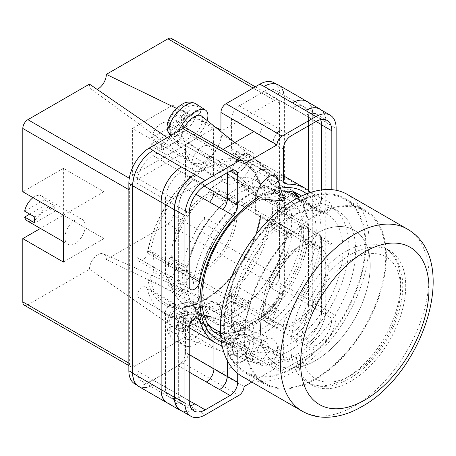 <?xml version="1.0" encoding="UTF-8"?>
<svg xmlns="http://www.w3.org/2000/svg" width="456" height="456" viewBox="0 0 456 456"><rect width="100%" height="100%" fill="white"/><g stroke="black" fill="none" stroke-linecap="round" stroke-linejoin="round"><path stroke-width="0.34" stroke-dasharray="2.28 1.71" d="M257.446 197.687A85.608 49.43 -60 0 1 280.486 188.203M306.688 193.84A85.608 49.43 -60 0 1 321.07 230.77A85.608 49.43 -60 0 1 285.963 314.469A85.608 49.43 -60 0 1 221.359 341.63M220.704 336.066A80.946 46.734 120 0 0 282.281 311.762A80.946 46.734 120 0 0 316.23 231.785A80.946 46.734 120 0 0 301.541 196.057M281.369 191.075A80.946 46.734 120 0 0 259.002 198.73M242.518 154.875A11.839 5.404 -51.3 0 1 248.326 154.208A11.839 5.404 -51.3 0 1 247.853 162.644A11.839 5.404 -51.3 0 1 239.326 172.015A11.839 5.404 -51.3 0 1 233.512 172.681A11.839 5.404 -51.3 0 1 233.985 164.245A11.839 5.404 -51.3 0 1 242.518 154.875M260.53 169.319L253.678 177.47L252.168 184.515L254.163 189.24L260.53 189.018L267.387 180.867L268.892 173.821L266.902 169.096L248.326 154.208M239.326 334.938A11.839 8.014 -70.6 0 1 244.861 334.18A11.839 8.014 -70.6 0 1 249.352 344.2A11.839 8.014 -70.6 0 1 242.518 355.76A11.839 8.014 -70.6 0 1 236.983 356.512A11.839 8.014 -70.6 0 1 232.486 346.497A11.839 8.014 -70.6 0 1 239.326 334.938M260.53 362.115L267.86 352.801L268.692 345.357L265.723 341.544L260.53 342.422L253.205 351.736L252.367 359.18L255.337 362.993L260.53 362.115M243.339 361.123A17.938 12.147 109.4 0 0 253.696 343.613A17.938 12.147 109.4 0 0 246.89 328.428A17.938 12.147 109.4 0 0 238.499 329.574A17.938 12.147 109.4 0 0 228.142 347.084A17.938 12.147 109.4 0 0 234.948 362.263A17.938 12.147 109.4 0 0 243.339 361.123A17.938 12.147 109.4 0 0 253.696 343.607A17.938 12.147 109.4 0 0 246.89 328.428A17.938 12.147 109.4 0 0 238.499 329.574A17.938 12.147 109.4 0 0 228.142 347.084A17.938 12.147 109.4 0 0 234.948 362.263A17.938 12.147 109.4 0 0 243.339 361.123M153.911 272.295L148.018 280.56A81.806 47.23 120 0 0 204.459 300.139A81.806 47.23 120 0 0 260.9 215.38L255.007 213.932A72.481 41.844 -60 0 0 255.007 194.393L260.9 186.133A81.806 47.23 120 0 0 204.459 166.548A81.806 47.23 120 0 0 148.018 251.307L153.911 252.761A72.481 41.844 -60 0 0 153.21 262.935A72.481 41.844 -60 0 0 153.911 272.295L199.58 298.663A72.481 41.844 -60 0 1 198.879 289.303A72.481 41.844 -60 0 1 218.225 231.819L217.677 224.933A80.011 46.198 -60 0 1 255.058 191.782L257.708 196.81A72.481 41.844 -60 0 1 286.368 196.946A72.481 41.844 -60 0 1 287.303 197.511L292.045 193.806M220.522 333.37A80.946 46.734 120 0 0 278.251 301.045A80.946 46.734 120 0 0 307.367 226.666A80.946 46.734 120 0 0 299.113 197.243M294.793 192.592A80.946 46.734 120 0 0 290.603 189.61A80.946 46.734 120 0 0 228.222 211.299A80.946 46.734 120 0 0 192.888 292.758A80.946 46.734 120 0 0 209.657 329.813A80.946 46.734 120 0 0 214.331 331.951M237.445 151.284L243.504 151.078L245.396 155.57L243.966 162.273L237.445 170.025L231.38 170.236L229.488 165.745L230.918 159.041L237.445 151.284M242.438 155.291A11.263 5.141 -51.3 0 1 247.967 154.658A11.263 5.141 -51.3 0 1 247.517 162.684A11.263 5.141 -51.3 0 1 239.4 171.599A11.263 5.141 -51.3 0 1 233.871 172.237A11.263 5.141 -51.3 0 1 234.327 164.206A11.263 5.141 -51.3 0 1 242.438 155.291M237.445 334.75L242.381 333.917L245.208 337.543L244.416 344.628L237.445 353.491L232.503 354.323L229.676 350.698L230.468 343.613L237.445 334.75M242.438 355.252A11.263 7.627 109.4 0 0 248.942 344.257A11.263 7.627 109.4 0 0 244.667 334.727A11.263 7.627 109.4 0 0 239.4 335.439A11.263 7.627 109.4 0 0 232.896 346.44A11.263 7.627 109.4 0 0 237.171 355.971A11.263 7.627 109.4 0 0 242.438 355.252M233.603 141.776L220.949 134.469A23.324 13.463 -60 0 1 210.769 157.941A23.324 13.463 -60 0 1 192.797 164.189A23.324 13.463 -60 0 1 187.969 153.512L187.969 131.539L244.04 163.915M220.949 134.469L220.949 131.63M274.119 82.804A28.705 16.57 -60 0 1 280.064 95.948L284.128 98.291L284.128 285.787A28.705 16.57 -60 0 1 263.83 320.944L305.44 344.964A28.705 16.57 120 0 0 325.738 309.812L336.135 315.814A28.705 16.57 120 0 1 315.843 350.972L282.099 370.454A7.176 4.144 120 0 1 278.508 370.808A7.176 4.144 120 0 1 277.02 367.525L251.815 382.077M134.799 383.884A28.705 16.57 -60 0 0 149.152 382.464L182.896 362.982A7.176 4.144 -60 0 0 187.969 354.192L187.969 332.219A23.324 13.463 -60 0 1 198.149 308.752A23.324 13.463 -60 0 1 216.121 302.505A23.324 13.463 -60 0 1 220.949 313.181L220.949 335.149A7.176 4.144 -60 0 0 222.437 338.437A7.176 4.144 -60 0 0 226.028 338.078L259.772 318.601A28.705 16.57 -60 0 0 280.064 283.444L280.064 95.948M186.481 128.256A7.176 4.144 -60 0 1 187.969 131.539M223.052 149.368L220.949 150.583L220.949 172.556L187.969 153.512M187.969 354.192L220.949 373.236L253.935 354.192L277.02 367.525M220.949 335.149L253.935 354.192L253.935 332.219A23.324 13.463 -60 0 0 249.101 321.543A23.324 13.463 -60 0 0 231.129 327.796A23.324 13.463 -60 0 0 220.949 351.262L220.949 373.236L244.04 386.568M310.878 192.352L321.611 198.548A7.433 4.292 -60 0 1 318.368 206.032A7.433 4.292 -60 0 1 312.639 208.021A7.433 4.292 -60 0 1 311.271 206.049A89.342 51.585 -60 0 0 311.095 205.382L321.497 211.39A7.433 4.292 120 0 0 322.848 213.305A7.433 4.292 120 0 0 328.577 211.316A7.433 4.292 120 0 0 331.825 203.832L331.825 189.656M321.497 211.39A89.342 51.585 120 0 0 310.69 192.409M222.129 345.813A89.342 51.585 120 0 0 233.358 347.261A10.762 6.213 120 0 1 235.467 347.763A10.762 6.213 120 0 1 237.696 352.693L237.696 373.447M315.843 345.99A22.606 13.053 120 0 0 331.825 318.305L331.825 245.277A7.433 4.292 120 0 0 330.286 241.874A7.433 4.292 120 0 0 321.497 249.654A89.342 51.585 120 0 1 287.702 315.888A10.762 6.213 120 0 0 283.364 326.325L283.364 355.954A10.762 6.213 120 0 0 285.593 360.878A10.762 6.213 120 0 0 290.974 360.348L315.843 345.99L305.44 339.988A22.606 13.053 120 0 0 321.423 312.303L331.825 318.305M336.135 190.266L336.135 315.814M132.639 185.438L132.913 373.088A28.705 16.57 -60 0 0 138.858 386.232A28.705 16.57 -60 0 0 153.21 384.807L152.937 384.967A28.705 16.57 -60 0 1 138.584 386.386M132.913 185.592A28.705 16.57 -60 0 1 152.937 150.594M264.104 86.412A28.705 16.57 -60 0 1 278.183 85.147A28.705 16.57 -60 0 1 284.128 98.291M278.451 84.993A28.705 16.57 -60 0 1 284.396 98.131L312.816 114.536L312.816 302.037A28.705 16.57 -60 0 1 292.518 337.189M264.104 320.785A28.705 16.57 -60 0 0 284.396 285.633L284.396 98.131M136.954 296.537L136.954 370.757A22.606 13.053 -60 0 0 141.634 381.108A22.606 13.053 -60 0 0 152.937 379.985L177.891 365.575A10.762 6.213 -60 0 0 185.506 352.391L185.506 322.666A10.762 6.213 -60 0 0 183.278 317.741A10.762 6.213 -60 0 0 181.186 317.239A89.342 51.585 -60 0 1 163.846 313.061A89.342 51.585 -60 0 1 147.305 289.058A7.433 4.292 -60 0 0 145.926 287.063A7.433 4.292 -60 0 0 140.197 289.053A7.433 4.292 -60 0 0 136.954 296.537L165.368 312.941A7.433 4.292 -60 0 1 168.612 305.457A7.433 4.292 -60 0 1 174.346 303.468A7.433 4.292 -60 0 1 175.72 305.463A89.342 51.585 120 0 0 175.794 305.759L188.989 313.375A89.342 51.585 -60 0 0 189.166 314.041A7.433 4.292 120 0 0 187.809 312.121A7.433 4.292 120 0 0 182.081 314.116A7.433 4.292 120 0 0 178.832 321.594L178.832 394.622A22.606 13.053 120 0 0 183.517 404.968A22.606 13.053 120 0 0 189.987 405.777M152.937 379.985L181.431 396.344A22.606 13.053 -60 0 1 170.134 397.467A22.606 13.053 -60 0 1 165.448 387.115L165.448 313.255A7.433 4.292 -60 0 1 168.697 305.776A7.433 4.292 -60 0 1 174.426 303.781A7.433 4.292 -60 0 1 175.794 305.759M181.351 396.389A22.606 13.053 -60 0 1 170.048 397.512A22.606 13.053 -60 0 1 165.368 387.161L165.368 312.941M232.001 320.026L229.357 314.999A72.481 41.844 -60 0 1 200.697 314.862A72.481 41.844 -60 0 1 199.762 314.298L193.595 319.114A80.011 46.198 120 0 0 196.929 321.389A80.011 46.198 120 0 0 232.001 320.026L245.197 327.642A80.011 46.198 -60 0 0 282.577 294.49L282.036 287.605A72.481 41.844 -60 0 0 300.675 220.761L305.452 214.075A80.011 46.198 -60 0 0 297.979 197.226M255.007 213.932L287.485 232.68L292.256 233.854A80.011 46.198 -60 0 1 269.388 286.875L282.577 294.49M287.485 232.68A72.481 41.844 -60 0 1 268.84 279.984L269.388 286.875M241.868 184.167L244.513 189.194A72.481 41.844 -60 0 1 273.172 189.325A72.481 41.844 -60 0 1 274.107 189.895L280.275 185.079A80.011 46.198 120 0 0 276.94 182.799A80.011 46.198 120 0 0 241.868 184.167L255.058 191.782M153.911 252.761L186.39 271.514L181.613 270.334A80.011 46.198 -60 0 1 204.482 217.312L217.677 224.933M186.39 271.514A72.481 41.844 -60 0 1 205.029 224.204L204.482 217.312M264.104 91.394A22.606 13.053 -60 0 1 275.401 90.277A22.606 13.053 -60 0 1 280.087 100.622L280.087 174.842A7.433 4.292 -60 0 1 276.838 182.326A7.433 4.292 -60 0 1 271.109 184.315A7.433 4.292 -60 0 1 269.735 182.32A89.342 51.585 -60 0 0 253.188 158.317A89.342 51.585 -60 0 0 235.849 154.139A10.762 6.213 -60 0 1 233.763 153.638A10.762 6.213 -60 0 1 231.534 148.713L231.534 118.987A10.762 6.213 -60 0 1 239.143 105.803L264.104 91.394L292.438 107.844A22.606 13.053 -60 0 1 303.742 106.727A22.606 13.053 -60 0 1 308.421 117.072L316.031 121.467M292.518 107.798A22.606 13.053 -60 0 1 303.821 106.681A22.606 13.053 -60 0 1 308.501 117.027L308.501 191.252A7.433 4.292 -60 0 1 305.258 198.73A7.433 4.292 -60 0 1 299.529 200.725A7.433 4.292 -60 0 1 298.15 198.725A89.342 51.585 120 0 0 298.076 198.434L311.271 206.049M308.421 190.494L308.421 190.933A7.433 4.292 -60 0 1 305.178 198.417A7.433 4.292 -60 0 1 299.444 200.406A7.433 4.292 -60 0 1 298.076 198.434M308.421 125.862L308.421 117.072M269.735 218.373A7.433 4.292 -60 0 1 273.435 211.886A7.433 4.292 -60 0 1 278.548 210.495A7.433 4.292 -60 0 1 280.087 213.898L280.087 288.118A22.606 13.053 -60 0 1 264.104 315.803L239.143 330.212A10.762 6.213 -60 0 1 233.763 330.748A10.762 6.213 -60 0 1 231.534 325.818L231.534 296.092A10.762 6.213 -60 0 1 235.849 285.678A89.342 51.585 -60 0 0 269.735 218.373L298.15 234.783A89.342 51.585 -60 0 1 298.076 235.159A7.433 4.292 -60 0 1 301.786 228.69A7.433 4.292 -60 0 1 306.882 227.31A7.433 4.292 -60 0 1 308.421 230.713L308.421 304.574A22.606 13.053 -60 0 1 292.438 332.259L305.44 339.988M298.15 234.783A7.433 4.292 -60 0 1 301.855 228.291A7.433 4.292 -60 0 1 306.962 226.9A7.433 4.292 -60 0 1 308.501 230.303L308.501 304.528A22.606 13.053 -60 0 1 292.518 332.213L292.438 332.259M147.305 253.006A7.433 4.292 -60 0 1 143.6 259.498A7.433 4.292 -60 0 1 138.493 260.883A7.433 4.292 -60 0 1 136.954 257.48L136.954 183.261A22.606 13.053 -60 0 1 152.937 155.576L177.891 141.166A10.762 6.213 -60 0 1 183.278 140.63A10.762 6.213 -60 0 1 185.506 145.561L185.506 175.286A10.762 6.213 -60 0 1 181.186 185.7A89.342 51.585 -60 0 0 147.305 253.006L175.72 269.41A7.433 4.292 -60 0 1 172.015 275.903A7.433 4.292 -60 0 1 166.907 277.288A7.433 4.292 -60 0 1 165.368 273.885L165.368 199.665A22.606 13.053 -60 0 1 181.351 171.98L194.82 179.442A22.606 13.053 120 0 0 178.832 207.127L189.234 213.129M175.72 269.41A89.342 51.585 -60 0 1 175.794 269.034A7.433 4.292 -60 0 1 172.089 275.504A7.433 4.292 -60 0 1 166.987 276.883A7.433 4.292 -60 0 1 165.448 273.475L165.448 199.62A22.606 13.053 -60 0 1 181.431 171.935M194.626 403.959A22.606 13.053 -60 0 1 183.323 405.082A22.606 13.053 -60 0 1 178.644 394.731L178.644 320.876A7.433 4.292 -60 0 1 181.887 313.392A7.433 4.292 -60 0 1 187.615 311.402A7.433 4.292 -60 0 1 188.989 313.375M292.438 107.844L315.843 121.581M305.628 115.465A22.606 13.053 -60 0 1 316.931 114.342A22.606 13.053 -60 0 1 321.611 124.693L321.611 198.548M311.095 205.382A7.433 4.292 120 0 0 312.445 207.303A7.433 4.292 120 0 0 318.174 205.308A7.433 4.292 120 0 0 321.423 197.83L321.423 189.941M320.676 119.654A22.606 13.053 120 0 0 316.738 114.456A22.606 13.053 120 0 0 305.44 115.573M298.076 235.159L311.271 242.774A89.342 51.585 -60 0 1 311.095 243.646L321.497 249.654M311.271 242.774A7.433 4.292 -60 0 1 314.976 236.305A7.433 4.292 -60 0 1 320.072 234.925A7.433 4.292 -60 0 1 321.611 238.328L321.611 312.189A22.606 13.053 -60 0 1 305.628 339.874M311.095 243.646A7.433 4.292 120 0 1 319.884 235.872A7.433 4.292 120 0 1 321.423 239.275L321.423 312.303M152.937 384.967L205.223 414.835M180.468 410.252A28.705 16.57 120 0 0 194.82 408.832M325.738 309.812L325.738 122.311A28.705 16.57 120 0 0 319.793 109.172M175.794 269.034L188.989 276.649A7.433 4.292 -60 0 1 185.278 283.119A7.433 4.292 -60 0 1 180.183 284.498A7.433 4.292 -60 0 1 178.644 281.095L178.644 207.235A22.606 13.053 -60 0 1 194.626 179.55M188.989 276.649A89.342 51.585 -60 0 1 189.166 275.777A7.433 4.292 120 0 1 180.376 283.552A7.433 4.292 120 0 1 178.832 280.149L178.832 207.127M239.143 330.212L267.507 346.651A10.762 6.213 -60 0 1 262.126 347.181A10.762 6.213 -60 0 1 259.897 342.257L273.087 349.872A10.762 6.213 -60 0 0 275.316 354.802A10.762 6.213 -60 0 0 280.702 354.266L290.974 360.348M231.534 296.092L259.948 312.502A10.762 6.213 -60 0 1 264.269 302.083A89.342 51.585 -60 0 1 264.218 302.14A10.762 6.213 -60 0 0 259.897 312.56L273.087 320.18A10.762 6.213 -60 0 1 277.413 309.755A89.342 51.585 120 0 1 277.299 309.88A10.762 6.213 120 0 0 272.962 320.317L272.962 349.946A10.762 6.213 120 0 0 275.19 354.876A10.762 6.213 120 0 0 280.577 354.34M213.978 342.006L213.978 339.07A10.762 6.213 -60 0 0 211.744 334.145A10.762 6.213 -60 0 0 209.652 333.644A89.342 51.585 -60 0 1 209.6 333.644A10.762 6.213 -60 0 1 211.692 334.145A10.762 6.213 -60 0 1 213.921 339.076L213.921 341.971M209.652 333.644L222.841 341.259A89.342 51.585 120 0 0 222.955 341.253L233.358 347.261M227.293 360.519L227.293 346.685A10.762 6.213 120 0 0 225.064 341.761A10.762 6.213 120 0 0 222.955 341.253M267.507 122.242A10.762 6.213 -60 0 0 259.897 135.421L259.897 165.118A10.762 6.213 -60 0 0 262.126 170.048A10.762 6.213 -60 0 0 264.218 170.55A89.342 51.585 -60 0 1 264.269 170.55A10.762 6.213 -60 0 1 262.177 170.042A10.762 6.213 -60 0 1 259.948 165.118L259.948 135.392A10.762 6.213 -60 0 1 267.558 122.208L280.577 129.931A10.762 6.213 120 0 0 272.962 143.11L283.364 149.118M264.218 170.55L277.413 178.165A89.342 51.585 120 0 0 277.299 178.171L284.105 182.098M272.962 143.11L272.962 172.738A10.762 6.213 120 0 0 275.19 177.669A10.762 6.213 120 0 0 277.299 178.171M177.891 141.166L206.363 157.542A10.762 6.213 -60 0 1 211.744 157.006A10.762 6.213 -60 0 1 213.978 161.937L227.168 169.552L227.168 172.773M206.363 157.542L227.293 169.478A10.762 6.213 120 0 0 225.064 164.553A10.762 6.213 120 0 0 219.684 165.083M227.293 172.699L227.293 169.478M194.626 408.941A28.705 16.57 -60 0 1 182.024 411.152M306.791 101.443A28.705 16.57 -60 0 1 312.736 114.587L312.736 302.083L325.926 309.698A28.705 16.57 -60 0 1 305.628 344.856M325.926 309.698L325.926 122.202A28.705 16.57 -60 0 0 321.543 110.181M273.087 320.18L273.087 349.872M222.841 341.259A10.762 6.213 -60 0 1 224.939 341.761A10.762 6.213 -60 0 1 227.168 346.691L227.168 360.274M277.413 178.165A10.762 6.213 -60 0 1 275.316 177.663A10.762 6.213 -60 0 1 273.087 172.733L273.087 143.041A10.762 6.213 -60 0 1 280.702 129.857M229.357 314.999L242.552 322.614L245.197 327.642M242.552 322.614A72.481 41.844 -60 0 1 213.887 322.483A72.481 41.844 -60 0 1 212.952 321.913L208.968 325.031M193.595 319.114L206.785 326.73L208.62 325.299M206.785 326.73A80.011 46.198 -60 0 1 194.809 305.349L199.58 298.663M312.736 302.083A28.705 16.57 -60 0 1 292.438 337.24M181.431 401.326A28.705 16.57 -60 0 1 167.084 402.745M213.978 180.394L213.978 161.937M219.558 165.157A10.762 6.213 -60 0 1 224.939 164.622A10.762 6.213 -60 0 1 227.168 169.552M259.897 312.56L259.897 342.257M292.256 233.854L261.049 215.836L260.9 215.38L261.049 215.836A80.011 46.198 -60 0 1 221.747 287.485A80.011 46.198 -60 0 1 165.722 303.371A80.011 46.198 -60 0 1 150.406 279.716L194.809 305.349M268.84 279.984L282.036 287.605M255.007 194.393L300.675 220.761M148.018 251.307L150.406 252.316A80.011 46.198 -60 0 1 189.707 180.667A80.011 46.198 -60 0 1 245.733 164.787A80.011 46.198 -60 0 1 261.049 188.442L305.452 214.075M261.049 188.442L260.513 187.672L260.9 186.133M280.275 185.079L293.47 192.694M150.406 252.316L181.613 270.334M274.107 189.895L287.303 197.511M244.513 189.194L257.708 196.81M205.029 224.204L218.225 231.819M150.406 279.716L148.018 280.56M199.762 314.298L212.952 321.913M181.351 401.371A28.705 16.57 -60 0 1 168.116 403.343M206.311 157.571A10.762 6.213 -60 0 1 211.692 157.041A10.762 6.213 -60 0 1 213.921 161.965L213.921 180.422M267.558 346.617A10.762 6.213 -60 0 1 262.177 347.153A10.762 6.213 -60 0 1 259.948 342.222L259.948 312.502M307.903 102.087A28.705 16.57 -60 0 1 312.816 114.536M253.935 131.539L253.935 153.512A23.324 13.463 -60 0 1 243.755 176.985A23.324 13.463 -60 0 1 225.783 183.232A23.324 13.463 -60 0 1 220.949 172.556M260.074 198.964A14.353 6.555 128.7 0 0 265.192 197.442A14.353 6.555 128.7 0 0 277.465 179.322A14.353 6.555 128.7 0 0 277.219 177.572M170.208 135.426A20.377 9.302 128.7 0 0 185.45 130.957A20.377 9.302 128.7 0 0 197.71 111.27L200.361 113.048A20.68 9.445 128.7 0 0 200.577 110.614A20.68 9.445 128.7 0 0 200.344 108.511L197.693 106.732A20.377 9.302 128.7 0 0 195.67 103.666M207.109 120.532A21.529 9.827 -51.3 0 1 193.572 139.901A21.529 9.827 -51.3 0 1 178.615 143.651A21.529 9.827 -51.3 0 1 176.917 138.749A21.529 9.827 -51.3 0 1 178.689 131.037M201.392 115.949A14.353 6.555 -51.3 0 1 202.749 119.415A14.353 6.555 -51.3 0 1 195.077 133.961A14.353 6.555 -51.3 0 1 183.437 138.345A14.353 6.555 -51.3 0 1 182.086 134.879A14.353 6.555 -51.3 0 1 184.019 128.107M171.04 134.999L183.586 125.605L176.614 120.013L169.564 125.292L167.876 127.167M176.614 120.013L176.626 123.029L180.85 119.865L180.838 116.85L187.889 111.572A13.224 6.036 -51.3 0 1 178.752 124.528A13.224 6.036 -51.3 0 1 169.564 125.292M197.71 111.27C194.353 109.411 191.081 109.514 187.889 111.572M200.344 108.511L187.798 117.904L187.786 114.889L180.81 109.303L180.821 112.313L187.872 107.035C191.058 104.971 194.33 104.869 197.693 106.732M180.81 109.303L176.586 112.467L176.597 115.476L169.546 120.754A13.224 6.036 -51.3 0 1 178.684 107.798A13.224 6.036 -51.3 0 1 187.872 107.035M167.329 124.043L169.546 120.754M183.586 125.605L183.597 128.62L176.626 123.029M200.361 113.048L187.815 122.442L187.826 125.457L183.597 128.62M187.826 125.457L180.85 119.865M187.815 122.442L180.838 116.85M187.798 117.904L180.821 112.313M187.786 114.889L183.557 118.053L176.586 112.467M183.557 118.053L183.569 121.068L176.597 115.476M171.023 130.462L183.569 121.068M256.802 355.349A14.353 9.713 -70.6 0 1 265.192 339.384A14.353 9.713 -70.6 0 1 271.907 338.472A14.353 9.713 -70.6 0 1 276.045 342.251A14.353 9.713 -70.6 0 1 277.465 348.663A14.353 9.713 -70.6 0 1 269.068 364.623A14.353 9.713 -70.6 0 1 267.951 365.188A14.353 9.713 -70.6 0 1 262.354 365.541A14.353 9.713 -70.6 0 1 256.802 355.349M168.834 323.703L171.04 324.632L183.586 320.574L176.614 318.111L169.564 320.391L167.272 322.067L168.834 323.703A20.377 13.794 -70.6 0 1 188.978 302.887A20.377 13.794 -70.6 0 1 197.71 314.361L200.361 315.142A20.68 13.999 -70.6 0 1 200.577 318.448A20.68 13.999 -70.6 0 1 200.344 321.896L197.693 321.115A20.377 13.794 -70.6 0 1 175.457 341.191A20.377 13.794 -70.6 0 1 168.817 330.457L167.255 329.072L169.546 327.146L176.597 324.866L176.586 329.346L180.81 327.978L180.821 323.498L187.872 321.212C191.058 320.323 194.33 320.289 197.693 321.115M176.917 330.651A21.529 14.575 109.4 0 0 184.167 345.483A21.529 14.575 109.4 0 0 199.888 340.923A21.529 14.575 109.4 0 0 207.913 320.625A21.529 14.575 109.4 0 0 198.451 305.013A21.529 14.575 109.4 0 0 176.917 330.651M168.817 330.457L171.023 331.387A20.68 13.999 -70.6 0 1 170.806 328.081A20.68 13.999 -70.6 0 1 171.04 324.632M182.086 328.981A14.353 9.713 109.4 0 0 187.638 339.173A14.353 9.713 109.4 0 0 202.749 322.295A14.353 9.713 109.4 0 0 197.191 312.103A14.353 9.713 109.4 0 0 182.086 328.981M197.71 314.361C194.353 313.534 191.081 313.568 187.889 314.463L180.838 316.743L180.85 312.257L176.626 313.625L176.614 318.111M183.586 320.574L183.597 316.088L176.626 313.625M200.361 315.142L187.815 319.206L187.826 314.72L180.85 312.257M187.826 314.72L183.597 316.088M187.815 319.206L180.838 316.743M180.81 327.978L187.786 330.44L187.798 325.954L180.821 323.498M187.798 325.954L200.344 321.896M187.786 330.44L183.557 331.808L176.586 329.346M183.557 331.808L183.569 327.322L176.597 324.866M171.023 331.387L183.569 327.322M220.191 182.075A73.912 42.676 -60 0 1 231.859 176.865L231.272 176.449A77.503 44.745 120 0 0 222.727 180.61L222.727 180.61A77.503 44.745 120 0 0 213.493 186.846L227.698 195.054L225.264 200.839L225.264 202.111L208.517 192.443L209.059 189.89A73.912 42.676 -60 0 1 220.191 182.075L222.727 180.61L220.191 182.075M208.517 305.885L225.264 315.552L225.264 317.735L228.388 319.536A77.503 44.745 120 0 0 236.938 315.375A77.503 44.745 120 0 0 246.172 309.139L248.605 303.354L248.605 302.077L231.859 292.41L231.323 294.969A73.912 42.676 -60 0 1 208.517 307.994L208.517 305.885A71.404 41.222 -60 0 1 184.486 304.266A71.404 41.222 -60 0 1 171.068 284.265L169.963 284.903L169.125 284.761A73.912 42.676 -60 0 1 167.922 272.602A73.912 42.676 -60 0 1 169.244 258.364L171.068 257.309A71.404 41.222 -60 0 1 208.517 192.443M228.388 319.536L214.177 311.334A77.503 44.745 120 0 0 222.727 307.173A77.503 44.745 120 0 0 231.961 300.937L246.172 309.139M315.335 378.628A99.533 57.467 -60 0 1 265.569 383.559A99.533 57.467 -60 0 1 250.31 303.799A99.533 57.467 -60 0 1 315.335 216.087A99.533 57.467 -60 0 1 365.096 211.162A99.533 57.467 -60 0 1 380.355 290.917A99.533 57.467 -60 0 1 315.335 378.628M294.73 204.197A99.533 57.467 120 0 0 229.71 291.903A99.533 57.467 120 0 0 244.963 371.663A99.533 57.467 120 0 0 294.73 366.732A99.533 57.467 120 0 0 359.755 279.021A99.533 57.467 120 0 0 344.497 199.266A99.533 57.467 120 0 0 294.73 204.197M294.73 215.152A86.116 49.715 120 0 0 238.477 291.036A86.116 49.715 120 0 0 251.672 360.04A86.116 49.715 120 0 0 294.73 355.777A86.116 49.715 120 0 0 350.989 279.893A86.116 49.715 120 0 0 337.788 210.889A86.116 49.715 120 0 0 294.73 215.152M287.93 211.225A86.116 49.715 120 0 0 231.676 287.109A86.116 49.715 120 0 0 244.878 356.113A86.116 49.715 120 0 0 287.93 351.85A86.116 49.715 120 0 0 344.189 275.965A86.116 49.715 120 0 0 330.988 206.961A86.116 49.715 120 0 0 287.93 211.225M287.93 217.82A78.039 45.058 120 0 0 236.949 286.59A78.039 45.058 120 0 0 248.913 349.125A78.039 45.058 120 0 0 287.93 345.26A78.039 45.058 120 0 0 338.916 276.49A78.039 45.058 120 0 0 326.952 213.955A78.039 45.058 120 0 0 287.93 217.82M284.105 190.939A78.039 45.058 120 0 0 253.428 197.898A78.039 45.058 120 0 0 204.755 259.692A78.039 45.058 120 0 0 207.56 323.526M214.405 329.203A78.039 45.058 120 0 0 253.428 325.339A78.039 45.058 120 0 0 304.408 256.568A78.039 45.058 120 0 0 292.444 194.034M253.428 203.61A71.045 41.017 120 0 0 207.013 266.213A71.045 41.017 120 0 0 217.905 323.144A71.045 41.017 120 0 0 253.428 319.622A71.045 41.017 120 0 0 299.837 257.019A71.045 41.017 120 0 0 288.95 200.093A71.045 41.017 120 0 0 253.428 203.61M236.938 310.103A71.045 41.017 -60 0 1 201.415 313.62A71.045 41.017 -60 0 1 190.522 256.694A71.045 41.017 -60 0 1 236.938 194.091A71.045 41.017 -60 0 1 272.454 190.568A71.045 41.017 -60 0 1 283.347 247.5A71.045 41.017 -60 0 1 236.938 310.103M171.068 257.309L187.815 266.977A71.404 41.222 -60 0 1 225.264 202.111M225.264 315.552A71.404 41.222 -60 0 1 201.233 313.933A71.404 41.222 -60 0 1 187.815 293.932L171.068 284.265M231.859 176.865L231.859 178.969L248.605 188.636A71.404 41.222 -60 0 1 272.637 190.26A71.404 41.222 -60 0 1 286.054 210.262L269.314 200.589L270.414 199.956L271.257 200.093A73.912 42.676 -60 0 1 271.138 226.489L269.314 227.544L286.054 237.211A71.404 41.222 -60 0 1 248.605 302.077M269.314 227.544A71.404 41.222 -60 0 1 231.859 292.41M231.859 178.969A71.404 41.222 -60 0 1 255.89 180.593A71.404 41.222 -60 0 1 269.314 200.589M248.605 188.636L248.605 186.458L245.482 184.657A77.503 44.745 120 0 0 227.698 195.054M187.815 266.977L185.928 268.071L182.805 273.48A77.503 44.745 120 0 0 182.919 293.949L186.709 294.57L187.815 293.932M286.054 237.211L287.941 236.122L291.065 230.713A77.503 44.745 120 0 0 290.956 210.244L287.16 209.623L286.054 210.262M231.922 176.825L248.605 186.458M225.264 200.839L208.517 191.172M245.482 184.657L231.272 176.449M271.138 226.489L287.941 236.122M287.16 209.623L270.414 199.956M291.065 230.713L276.86 222.511A77.503 44.745 120 0 0 276.746 202.042L290.956 210.244M208.517 307.994L225.264 317.735M248.605 303.354L231.859 293.687M169.244 258.364L185.928 268.071M186.709 294.57L169.963 284.903M182.805 273.48L168.595 265.278A77.503 44.745 120 0 0 167.922 275.532A77.503 44.745 120 0 0 168.709 285.741L182.919 293.949M209.059 189.89L213.493 186.846M169.125 284.761L168.709 285.741M169.244 258.438L168.595 265.278M231.323 294.969L231.961 300.937M208.58 308.102L214.177 311.334M276.86 222.511L271.257 226.489M276.746 202.042L271.257 200.093M315.335 233.991A77.611 44.808 120 0 0 264.634 302.379A77.611 44.808 120 0 0 276.53 364.572A77.611 44.808 120 0 0 315.335 360.724A77.611 44.808 120 0 0 366.037 292.336A77.611 44.808 120 0 0 354.135 230.143A77.611 44.808 120 0 0 315.335 233.991A77.611 44.808 -60 0 1 354.135 230.143A77.611 44.808 -60 0 1 366.037 292.336A77.611 44.808 -60 0 1 315.335 360.724A77.611 44.808 -60 0 1 276.53 364.572A77.611 44.808 -60 0 1 264.634 302.379A77.611 44.808 -60 0 1 315.335 233.991M350.852 254.499A77.611 44.808 -60 0 1 389.658 250.652A77.611 44.808 -60 0 1 401.554 312.844A77.611 44.808 -60 0 1 350.852 381.233A77.611 44.808 -60 0 1 312.046 385.075A77.611 44.808 -60 0 1 300.151 322.888A77.611 44.808 -60 0 1 350.852 254.499M347.295 194.416A105.131 60.699 -60 0 1 363.409 278.662A105.131 60.699 -60 0 1 294.73 371.304A105.131 60.699 -60 0 1 242.165 376.508M294.73 203.433A100.468 58.003 -60 0 1 344.964 198.457A100.468 58.003 -60 0 1 360.365 278.964A100.468 58.003 -60 0 1 294.73 367.496A100.468 58.003 -60 0 1 244.501 372.472A100.468 58.003 -60 0 1 229.1 291.965A100.468 58.003 -60 0 1 294.73 203.433M315.335 215.329A100.468 58.003 -60 0 1 365.564 210.353A100.468 58.003 -60 0 1 380.965 290.86A100.468 58.003 -60 0 1 315.335 379.386A100.468 58.003 -60 0 1 265.101 384.362A100.468 58.003 -60 0 1 249.7 303.861A100.468 58.003 -60 0 1 315.335 215.329M64.917 237.741A14.353 8.288 -60 0 1 71.182 223.297A14.353 8.288 -60 0 1 82.24 219.45A14.353 8.288 -60 0 1 85.215 226.022A14.353 8.288 -60 0 1 78.951 240.466A14.353 8.288 -60 0 1 67.887 244.308A14.353 8.288 -60 0 1 64.917 237.741M34.793 217.045L54.446 205.702A14.353 8.288 -60 0 1 54.766 208.443A14.353 8.288 -60 0 1 54.446 211.561L34.793 222.904M54.446 205.702L44.295 199.842A14.353 8.288 120 0 0 41.644 196.017A14.353 8.288 120 0 0 33.049 197.665M161.327 146.923A14.353 8.288 -60 0 1 161.652 143.805L181.306 132.462A14.353 8.288 -60 0 1 181.625 135.204A14.353 8.288 -60 0 1 181.306 138.322L161.652 149.665A14.353 8.288 -60 0 1 161.327 146.923M191.776 164.502A14.353 8.288 -60 0 1 198.041 150.058A14.353 8.288 -60 0 1 209.099 146.211A14.353 8.288 -60 0 1 212.069 152.783A14.353 8.288 -60 0 1 205.804 167.227A14.353 8.288 -60 0 1 194.746 171.068A14.353 8.288 -60 0 1 191.776 164.502M181.306 132.462L171.154 126.603A14.353 8.288 120 0 0 168.503 122.772A14.353 8.288 120 0 0 158.66 125.44A14.353 8.288 120 0 0 151.5 137.946L161.652 143.805M265.603 303.508A42.699 24.652 120 0 0 274.449 323.059A42.699 24.652 120 0 0 307.35 311.619A42.699 24.652 120 0 0 325.989 268.647A42.699 24.652 120 0 0 317.148 249.101A42.699 24.652 120 0 0 284.242 260.541A42.699 24.652 120 0 0 265.603 303.508M234.652 215.916A42.699 24.652 -60 0 1 216.013 258.883A42.699 24.652 -60 0 1 183.112 270.322A42.699 24.652 -60 0 1 174.266 250.777A42.699 24.652 -60 0 1 192.905 207.805A42.699 24.652 -60 0 1 225.811 196.371A42.699 24.652 -60 0 1 234.652 215.916M328.274 267.33A45.925 26.516 120 0 0 318.761 246.303A45.925 26.516 120 0 0 283.37 258.609A45.925 26.516 120 0 0 263.323 304.83A45.925 26.516 120 0 0 272.836 325.852A45.925 26.516 120 0 0 308.227 313.551A45.925 26.516 120 0 0 328.274 267.33M236.938 214.594A45.925 26.516 120 0 0 227.424 193.572A45.925 26.516 120 0 0 192.033 205.878A45.925 26.516 120 0 0 171.986 252.094A45.925 26.516 120 0 0 181.494 273.121A45.925 26.516 120 0 0 216.885 260.815A45.925 26.516 120 0 0 236.938 214.594M27.297 220.875A14.353 8.288 120 0 0 37.141 218.207A14.353 8.288 120 0 0 44.295 205.702L54.446 211.561M29.72 214.115L44.295 205.702M161.652 149.665L151.5 143.805A14.353 8.288 120 0 0 154.151 147.636A14.353 8.288 120 0 0 164 144.968A14.353 8.288 120 0 0 171.154 132.462L181.306 138.322M151.5 143.805L171.154 132.462M167.249 137.644L186.698 151.021L134.434 181.197A7.176 4.144 120 0 0 129.361 189.987L129.361 363.421A7.176 4.144 120 0 0 130.849 366.709A7.176 4.144 120 0 0 134.434 366.35L186.698 336.175L89.461 269.274L27.873 304.83A7.176 4.144 -60 0 1 24.288 305.184M103.991 191.742L63.395 215.181L63.395 168.31L103.991 191.742L103.991 238.619L63.395 215.181L40.419 228.45M63.395 168.31L22.8 191.742M89.461 84.121A11.93 6.891 120 0 0 91.576 89.347A11.93 6.891 120 0 0 97.128 89.393M171.513 38.464A7.176 4.144 -60 0 1 173.001 41.747L279.556 103.267A7.176 4.144 120 0 0 278.075 99.984A7.176 4.144 120 0 0 274.483 100.343L222.22 130.513L220.949 129.903M132.405 175.338L173.001 151.905L173.001 198.776L132.405 175.338L132.405 128.467L173.001 105.028L173.001 41.747M173.001 215.181A7.176 4.144 -60 0 1 167.922 223.97L106.339 259.532L222.22 315.672L274.483 285.496A7.176 4.144 120 0 0 279.556 276.706L173.001 215.181L173.001 151.905L213.596 128.467L213.596 175.338L132.405 128.467M106.339 259.532A11.93 6.891 120 0 0 103.483 253.872A11.93 6.891 120 0 0 94.432 257.52A11.93 6.891 120 0 0 89.461 269.274M176.586 108.408L215.5 127.258M279.556 276.706L279.556 103.267M173.001 105.028L213.596 128.467M222.22 315.672A25.114 14.501 120 0 0 216.218 303.764A25.114 14.501 120 0 0 197.157 311.442A25.114 14.501 120 0 0 186.698 336.175M186.698 151.021A25.114 14.501 120 0 0 191.149 162.028A25.114 14.501 120 0 0 210.746 156.322A25.114 14.501 120 0 0 222.22 130.513M173.001 198.776L213.596 175.338M103.991 238.619L63.395 262.058M171.154 126.603L151.5 137.946M44.295 199.842L24.647 211.185M305.44 344.964L315.843 350.972M226.028 338.078L282.099 370.454M259.772 318.601L263.83 320.944M182.896 362.982L238.967 395.358M149.152 382.464L153.21 384.807M325.738 122.311L336.135 128.318M264.104 315.803L292.518 332.213M267.507 346.651L280.702 354.266M272.962 349.946L283.364 355.954M272.962 320.317L283.364 326.325M277.299 309.88L287.702 315.888M264.218 302.14L277.413 309.755M235.849 285.678L264.269 302.083M321.423 239.275L331.825 245.277M178.832 394.622L189.234 400.63M178.832 321.594L189.234 327.602M189.166 314.041L195.875 317.912M147.305 289.058L175.72 305.463M181.186 317.239L209.6 333.644M227.293 346.685L237.696 352.693M177.891 365.575L189.234 372.124M181.431 396.344L189.24 400.852M321.423 197.83L331.825 203.832M269.735 182.32L298.15 198.725M235.849 154.139L264.269 170.55M272.962 172.738L283.364 178.746M280.577 129.931L290.974 135.934M239.143 105.803L267.558 122.208M181.186 185.7L195.949 194.222M178.832 280.149L189.234 286.157M194.82 179.442L205.223 185.444M152.937 155.576L181.351 171.98M312.736 114.587L325.926 122.202M213.978 339.07L227.168 346.691M165.448 313.255L178.644 320.876M165.448 387.115L178.644 394.731M308.421 190.933L310.194 191.959M259.897 135.421L273.087 143.041M259.897 165.118L273.087 172.733M165.448 199.62L178.644 207.235M165.448 273.475L178.644 281.095M308.421 304.574L321.611 312.189M308.421 230.713L321.611 238.328M284.396 285.633L312.816 302.037M185.506 322.666L213.921 339.076M136.954 370.757L165.368 387.161M185.506 352.391L189.234 354.546M280.087 174.842L308.501 191.252M280.087 100.622L308.501 117.027M231.534 118.987L259.948 135.392M231.534 148.713L259.948 165.118M185.506 175.286L204.197 186.076M185.506 145.561L213.921 161.965M136.954 183.261L165.368 199.665M136.954 257.48L165.368 273.885M280.087 288.118L308.501 304.528M280.087 213.898L308.501 230.303M231.534 325.818L259.948 342.222M280.064 283.444L284.128 285.787M253.935 332.219L220.949 313.181M220.949 351.262L187.969 332.219M253.935 153.512L234.903 142.529M187.889 314.463A13.224 8.955 109.4 0 0 178.752 308.359A13.224 8.955 109.4 0 0 169.564 320.391M169.546 327.146A13.224 8.955 109.4 0 0 178.684 333.25A13.224 8.955 109.4 0 0 187.872 321.212M345.779 378.303A77.611 44.808 -60 0 1 306.973 382.151A77.611 44.808 -60 0 1 295.078 319.958A77.611 44.808 -60 0 1 345.779 251.57A77.611 44.808 -60 0 1 384.585 247.722A77.611 44.808 -60 0 1 396.481 309.915A77.611 44.808 -60 0 1 345.779 378.303M350.852 260.359A70.435 40.664 120 0 0 301.051 346.617A70.435 40.664 120 0 0 350.852 375.373A70.435 40.664 120 0 0 400.659 289.11A70.435 40.664 120 0 0 350.852 260.359M407.225 229.015A105.131 60.699 -60 0 1 423.339 313.261A105.131 60.699 -60 0 1 354.66 405.903A105.131 60.699 -60 0 1 302.094 411.107M128.854 363.13L129.361 363.421M129.361 189.987L128.854 189.696M274.483 100.343L253.171 88.036M134.434 366.35L27.873 304.83M167.922 223.97L274.483 285.496M129.282 178.222L134.434 181.197M265.723 341.544L244.861 334.18M290.603 189.61L299.467 194.729M247.967 154.658L243.504 151.078M244.667 334.727L242.381 333.917M237.171 355.971L232.503 354.323M233.871 172.237L231.38 170.236M222.437 338.437L278.508 370.808M275.19 354.876L285.593 360.878M319.884 235.872L330.286 241.874M183.517 404.968L193.92 410.976M187.809 312.121L198.212 318.128M163.846 313.061L189.234 327.721M225.064 341.761L235.467 347.763M312.445 207.303L322.848 213.305M253.188 158.317L283.364 175.737M275.19 177.669L285.593 183.671M316.738 114.456L327.14 120.458M180.376 283.552L190.779 289.56M225.064 164.553L235.467 170.555M209.657 329.813L218.521 334.932M211.744 334.145L224.939 341.761M174.426 303.781L187.615 311.402M170.134 397.467L183.323 405.082M299.444 200.406L312.639 208.021M303.742 106.727L316.931 114.342M262.126 170.048L275.316 177.663M211.744 157.006L224.939 164.622M166.987 276.883L180.183 284.498M306.882 227.31L320.072 234.925M262.126 347.181L275.316 354.802M260.479 215.374C255.907 239.605 244.878 261.448 227.379 280.907C206.5 303.799 180.627 312.622 165.722 303.371L196.929 321.389M260.507 187.672C258.096 176.74 253.171 169.108 245.733 164.787L276.94 182.799M273.172 189.325L286.368 196.946M200.697 314.862L213.887 322.483M183.278 317.741L211.692 334.145M145.926 287.063L174.346 303.468M141.634 381.108L170.048 397.512M271.109 184.315L299.529 200.725M275.401 90.277L303.821 106.681M233.763 153.638L262.177 170.042M183.278 140.63L211.692 157.041M138.493 260.883L166.907 277.288M278.548 210.495L306.962 226.9M233.763 330.748L262.177 347.153M276.342 84.086L278.183 85.147M136.749 385.012L138.858 386.232M249.101 321.543L216.121 302.505M225.783 183.232L192.797 164.189M255.337 362.993L236.983 356.512M254.163 189.24L233.512 172.681M170.533 135.745L178.615 143.651M258.153 198.252L183.437 138.345M276.108 175.856L234.692 142.648M276.045 342.251L284.384 358.091L267.951 365.188M167.255 329.072C167.956 334.379 170.692 338.42 175.457 341.191L184.167 345.483M262.354 365.541L187.638 339.173M167.272 322.067C167.973 317.575 169.678 313.557 172.379 310.006L176.632 305.822C178.672 304.306 182.605 301.826 188.978 302.887L198.451 305.013M271.907 338.472L197.191 312.103M265.569 383.559L244.963 371.663M251.672 360.04L244.878 356.113M248.913 349.125L220.487 332.715M217.905 323.144L201.415 313.62M184.486 304.266L201.233 313.933M288.95 200.093L272.454 190.568M255.89 180.593L272.637 190.26M326.952 213.955L298.532 197.545M337.788 210.889L330.988 206.961M365.096 211.162L344.497 199.266M167.922 272.602L167.922 275.532M312.046 385.075L306.973 382.151C311.796 384.898 317.102 386.317 322.899 386.403C331.575 386.449 340.393 383.866 349.364 378.662C369.634 367.148 388.586 342.519 397.21 316.983C403.087 299.695 404.272 284.128 400.778 270.283C396.577 256.768 391.579 252.248 384.585 247.722L389.658 250.652M365.564 210.353L344.964 198.457M265.101 384.362L244.501 372.472M41.644 196.017L82.24 219.45M168.503 122.772L209.099 146.211M183.112 270.322L274.449 323.059M318.761 246.303L227.424 193.572M103.483 253.872L216.218 303.764M91.576 89.347L191.149 162.028M272.836 325.852L181.494 273.121M225.811 196.371L317.148 249.101M154.151 147.636L194.746 171.068M63.395 241.714L67.887 244.308M130.849 366.709L128.854 365.558M278.075 99.984L255.274 86.822"/><path stroke-width="0.68" d="M221.359 341.63A85.608 49.43 -60 0 1 199.996 300.669A85.608 49.43 -60 0 1 257.446 197.687M280.486 188.203A85.608 49.43 -60 0 1 306.688 193.84M301.541 196.057A80.946 46.734 120 0 0 299.467 194.729A80.946 46.734 120 0 0 281.369 191.075M259.002 198.73A80.946 46.734 120 0 0 201.757 297.876A80.946 46.734 120 0 0 218.521 334.932A80.946 46.734 120 0 0 220.704 336.066M266.902 169.096L260.53 169.319M299.113 197.243A80.946 46.734 120 0 0 294.793 192.592M220.949 131.63L220.949 112.495A7.176 4.144 -60 0 1 226.028 103.711L282.099 136.082L315.843 116.599A28.705 16.57 120 0 1 330.19 115.18A28.705 16.57 120 0 1 336.135 128.318L336.135 190.266M276.342 84.086L274.119 82.804A28.705 16.57 -60 0 0 259.772 84.229L226.028 103.711M136.749 385.012L134.799 383.884A28.705 16.57 -60 0 1 128.854 370.745L132.639 372.934M220.949 112.495L277.02 144.871L244.04 163.915A7.176 4.144 120 0 0 242.552 160.626L186.481 128.256A7.176 4.144 -60 0 0 182.896 128.609L149.152 148.092A28.705 16.57 -60 0 0 128.854 183.249L128.854 370.745M253.935 131.539L223.052 149.368M251.815 382.077L244.04 386.568A7.176 4.144 120 0 1 238.967 395.358L205.223 414.835A28.705 16.57 120 0 1 190.87 416.26A28.705 16.57 120 0 1 184.925 403.115L184.925 215.62A28.705 16.57 120 0 1 205.223 180.462L238.967 160.985A7.176 4.144 120 0 1 242.552 160.626M227.293 172.699L227.293 199.107A10.762 6.213 120 0 1 222.955 209.543L233.358 215.551A10.762 6.213 120 0 0 237.696 205.109L237.696 175.486A10.762 6.213 120 0 0 235.467 170.555A10.762 6.213 120 0 0 230.086 171.091L237.696 175.486M233.358 215.551A89.342 51.585 120 0 0 199.568 281.785A7.433 4.292 120 0 1 190.779 289.56A7.433 4.292 120 0 1 189.234 286.157L189.234 213.129A22.606 13.053 120 0 1 205.223 185.444L230.086 171.091M310.69 192.409A89.342 51.585 120 0 0 305.201 188.345A89.342 51.585 120 0 0 287.702 184.173A10.762 6.213 120 0 1 285.593 183.671A10.762 6.213 120 0 1 283.364 178.746L283.364 149.118A10.762 6.213 120 0 1 290.974 135.934L315.843 121.581A22.606 13.053 120 0 1 327.14 120.458A22.606 13.053 120 0 1 331.825 130.809L331.825 189.656M195.875 317.912L199.568 320.044A7.433 4.292 120 0 0 198.212 318.128A7.433 4.292 120 0 0 192.483 320.118A7.433 4.292 120 0 0 189.234 327.602L189.234 400.63A22.606 13.053 120 0 0 193.92 410.976A22.606 13.053 120 0 0 205.223 409.858L230.086 395.5A10.762 6.213 120 0 0 237.696 382.316L237.696 373.447M199.568 320.044A89.342 51.585 120 0 0 215.859 343.089A89.342 51.585 120 0 0 222.129 345.813M282.099 136.082A7.176 4.144 120 0 0 277.02 144.871M168.116 403.343A28.705 16.57 -60 0 1 166.999 402.79L138.584 386.386A28.705 16.57 -60 0 1 132.639 373.247L161.053 389.652L161.053 202.156A28.705 16.57 -60 0 1 181.351 166.999L194.82 174.46A28.705 16.57 120 0 0 174.523 209.617L184.925 215.62M181.351 166.999L152.937 150.594A28.705 16.57 -60 0 1 153.21 150.434L152.937 150.594A28.705 16.57 -60 0 0 132.639 185.752L132.639 373.247M263.83 86.572A28.705 16.57 -60 0 1 264.104 86.412L259.772 84.229M292.438 102.868L305.628 110.483A28.705 16.57 -60 0 1 319.981 109.064L306.791 101.443A28.705 16.57 -60 0 0 292.438 102.868L264.104 86.412A28.705 16.57 -60 0 1 278.451 84.993L306.871 101.397A28.705 16.57 -60 0 1 307.903 102.087M308.421 190.494L308.421 125.862M189.987 405.777A22.606 13.053 120 0 0 194.82 403.851L205.223 409.858M189.24 400.852L194.82 403.851M321.423 189.941L321.423 124.801A22.606 13.053 120 0 0 320.676 119.654M174.523 209.617L174.523 397.113A28.705 16.57 120 0 0 180.468 410.252L190.87 416.26M305.628 110.483L315.843 116.599M330.19 115.18L319.793 109.172A28.705 16.57 120 0 0 305.44 110.591M227.293 360.519L227.293 376.314L237.696 382.316M227.168 360.274L227.168 376.382A10.762 6.213 -60 0 1 219.558 389.567L219.684 389.498A10.762 6.213 120 0 0 227.293 376.314M213.921 341.971L213.921 368.801A10.762 6.213 -60 0 1 206.311 381.98L219.558 389.567M222.955 209.543A89.342 51.585 120 0 0 222.841 209.669A10.762 6.213 -60 0 0 227.168 199.249L227.168 172.773M204.197 186.076L213.921 191.691A10.762 6.213 -60 0 1 209.6 202.111A89.342 51.585 -60 0 1 209.652 202.054L222.841 209.669M214.331 331.951A80.946 46.734 120 0 0 220.522 333.37M182.024 411.152A28.705 16.57 -60 0 1 180.274 410.366L167.084 402.745A28.705 16.57 -60 0 1 161.139 389.606L161.139 202.111L174.329 209.726A28.705 16.57 -60 0 1 194.626 174.568M174.329 209.726L174.329 397.222A28.705 16.57 -60 0 0 180.274 410.366M319.981 109.064A28.705 16.57 -60 0 1 321.543 110.181M208.62 325.299L208.968 325.031M297.979 197.226A80.011 46.198 -60 0 0 293.47 192.694L292.045 193.806M161.139 202.111A28.705 16.57 -60 0 1 181.431 166.953M213.978 342.006L213.978 368.767A10.762 6.213 -60 0 1 206.363 381.951M213.978 180.394L213.978 191.628A10.762 6.213 -60 0 1 209.652 202.054M166.999 402.79A28.705 16.57 -60 0 1 161.053 389.652M213.921 191.691L213.921 180.422M292.518 102.817A28.705 16.57 -60 0 1 306.871 101.397M277.219 177.572A14.353 6.555 128.7 0 0 276.108 175.856A14.353 6.555 128.7 0 0 269.068 176.671A14.353 6.555 128.7 0 0 256.802 194.786A14.353 6.555 128.7 0 0 258.153 198.252A14.353 6.555 128.7 0 0 260.074 198.964L284.384 200.891L277.219 177.572M178.689 131.037A21.529 9.827 -51.3 0 1 191.799 113.966A21.529 9.827 -51.3 0 1 205.525 110.09A21.529 9.827 -51.3 0 1 207.913 115.55A21.529 9.827 -51.3 0 1 207.109 120.532M168.817 128.347L167.329 124.043C168.657 118.332 171.724 113.134 176.535 108.454C182.058 103.786 187.045 99.704 195.67 103.666A20.377 9.302 128.7 0 0 180.428 109.246A20.377 9.302 128.7 0 0 168.817 128.347L171.023 130.462A20.68 9.445 128.7 0 0 170.806 132.901A20.68 9.445 128.7 0 0 171.04 134.999L168.834 132.884A20.377 9.302 128.7 0 0 170.208 135.426L170.533 135.745M167.876 127.167L167.409 130.53L168.834 132.884M184.019 128.107A14.353 6.555 -51.3 0 1 201.392 115.949L234.692 142.648M207.56 323.526A78.039 45.058 120 0 0 214.405 329.203L220.487 332.715M298.532 197.545L292.444 194.034A78.039 45.058 120 0 0 284.105 190.939M302.094 411.107L242.165 376.508A105.131 60.699 -60 0 1 226.051 292.267A105.131 60.699 -60 0 1 294.73 199.625A105.131 60.699 -60 0 1 347.295 194.416L407.225 229.015A105.131 60.699 -60 0 0 354.66 234.224A105.131 60.699 -60 0 0 285.98 326.866A105.131 60.699 -60 0 0 302.094 411.107C309.276 415.188 317.125 417.246 325.63 417.28C337.714 417.194 349.786 413.638 361.836 406.609C423.134 373.162 461.426 259.738 407.225 229.015M63.395 241.714L27.297 220.875A14.353 8.288 120 0 1 24.647 217.045L34.793 222.904A14.353 8.288 -60 0 1 34.474 220.162A14.353 8.288 -60 0 1 34.793 217.045L24.647 211.185A14.353 8.288 120 0 1 33.049 197.665M24.647 217.045L29.72 214.115M128.854 189.696L22.8 128.467L22.8 191.742L63.395 215.181L63.395 262.058L22.8 238.619L22.8 301.9L128.854 363.13M128.854 365.558L24.288 305.184A7.176 4.144 -60 0 1 22.8 301.9M40.419 228.45L22.8 238.619M22.8 128.467A7.176 4.144 -60 0 1 27.873 119.677L129.282 178.222M167.249 137.644L89.461 84.121L27.873 119.677M97.128 89.393A11.93 6.891 120 0 0 106.339 74.374L176.586 108.408M253.171 88.036L167.922 38.817L106.339 74.374M167.922 38.817A7.176 4.144 -60 0 1 171.513 38.464L255.274 86.822M215.5 127.258L220.949 129.903M174.523 397.113L184.925 403.115M194.82 174.46L205.223 180.462M182.896 128.609L238.967 160.985M149.152 148.092L153.21 150.434M219.684 389.498L230.086 395.5M189.234 372.124L206.311 381.98M284.105 182.098L287.702 184.173M321.423 124.801L331.825 130.809M227.293 199.107L237.696 205.109M195.949 194.222L209.6 202.111M189.234 275.823L199.568 281.785M161.139 389.606L174.329 397.222M213.978 368.767L227.168 376.382M310.194 191.959L310.878 192.352M316.031 121.467L321.423 124.579M213.978 191.628L227.168 199.249M132.639 185.752L161.053 202.156M189.234 354.546L213.921 368.801M128.854 183.249L132.639 185.438M234.903 142.529L233.603 141.776M364.806 251.803A90.778 52.411 120 0 0 300.618 362.982A90.778 52.411 120 0 0 364.806 400.043A90.778 52.411 120 0 0 428.999 288.865A90.778 52.411 120 0 0 364.806 251.803M189.234 327.721L215.859 343.089M283.364 175.737L305.201 188.345M167.409 130.53L170.208 135.426M195.67 103.666L205.525 110.09"/></g></svg>
